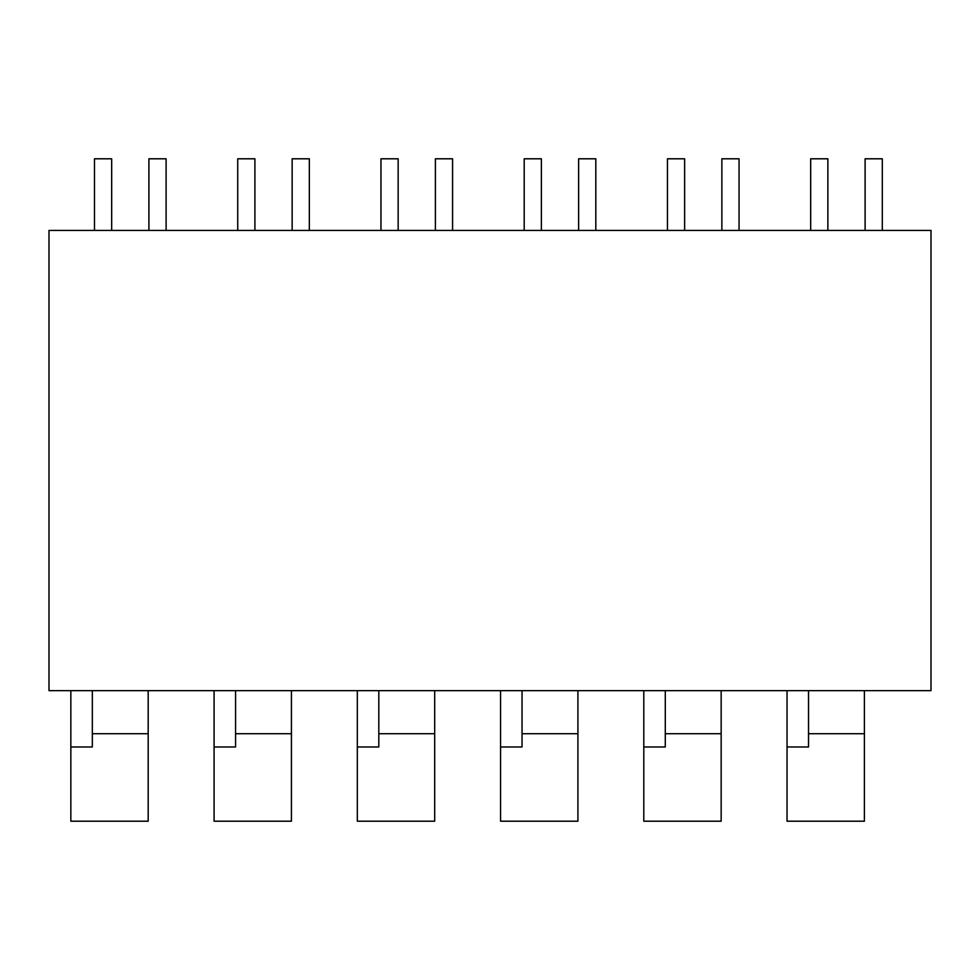 <?xml version="1.0" encoding="UTF-8"?>
<svg xmlns="http://www.w3.org/2000/svg" width="980" height="980" viewBox="0 0 980 980"><rect width="100%" height="100%" fill="white"/><g stroke="black" fill="none" stroke-linecap="round" stroke-linejoin="round"><path stroke-width="1.47" d="M49 230.41L49 690.643L931 690.643L931 230.41L49 230.41M148.911 230.41L148.911 158.797L166.098 158.797L166.098 230.41M111.671 230.41L111.671 158.797L94.484 158.797L94.484 230.41M292.15 230.41L292.15 158.797L309.337 158.797L309.337 230.41M254.91 230.41L254.91 158.797L237.724 158.797L237.724 230.41M435.39 230.41L435.39 158.797L452.576 158.797L452.576 230.41M398.149 230.41L398.149 158.797L380.963 158.797L380.963 230.41M578.629 230.41L578.629 158.797L595.816 158.797L595.816 230.41M541.389 230.41L541.389 158.797L524.202 158.797L524.202 230.41M721.868 230.41L721.868 158.797L739.055 158.797L739.055 230.41M684.628 230.41L684.628 158.797L667.441 158.797L667.441 230.41M865.107 230.41L865.107 158.797L882.294 158.797L882.294 230.41M827.867 230.41L827.867 158.797L810.681 158.797L810.681 230.41M92.328 733.726L148.188 733.726L148.188 821.203L70.842 821.203L70.842 746.981L92.328 746.981L92.328 690.643M70.842 690.643L70.842 746.981M148.188 733.726L148.188 690.643M235.568 733.726L291.428 733.726L291.428 821.203L214.081 821.203L214.081 746.981L235.568 746.981L235.568 690.643M214.081 690.643L214.081 746.981M291.428 733.726L291.428 690.643M378.807 733.726L434.679 733.726L434.679 821.203L357.32 821.203L357.32 746.981L378.807 746.981L378.807 690.643M357.32 690.643L357.32 746.981M434.679 733.726L434.679 690.643M522.046 733.726L577.918 733.726L577.918 821.203L500.56 821.203L500.56 746.981L522.046 746.981L522.046 690.643M500.56 690.643L500.56 746.981M577.918 733.726L577.918 690.643M665.285 733.726L721.158 733.726L721.158 821.203L643.799 821.203L643.799 746.981L665.285 746.981L665.285 690.643M643.799 690.643L643.799 746.981M721.158 733.726L721.158 690.643M808.524 733.726L864.397 733.726L864.397 821.203L787.038 821.203L787.038 746.981L808.524 746.981L808.524 690.643M787.038 690.643L787.038 746.981M864.397 733.726L864.397 690.643"/></g></svg>
